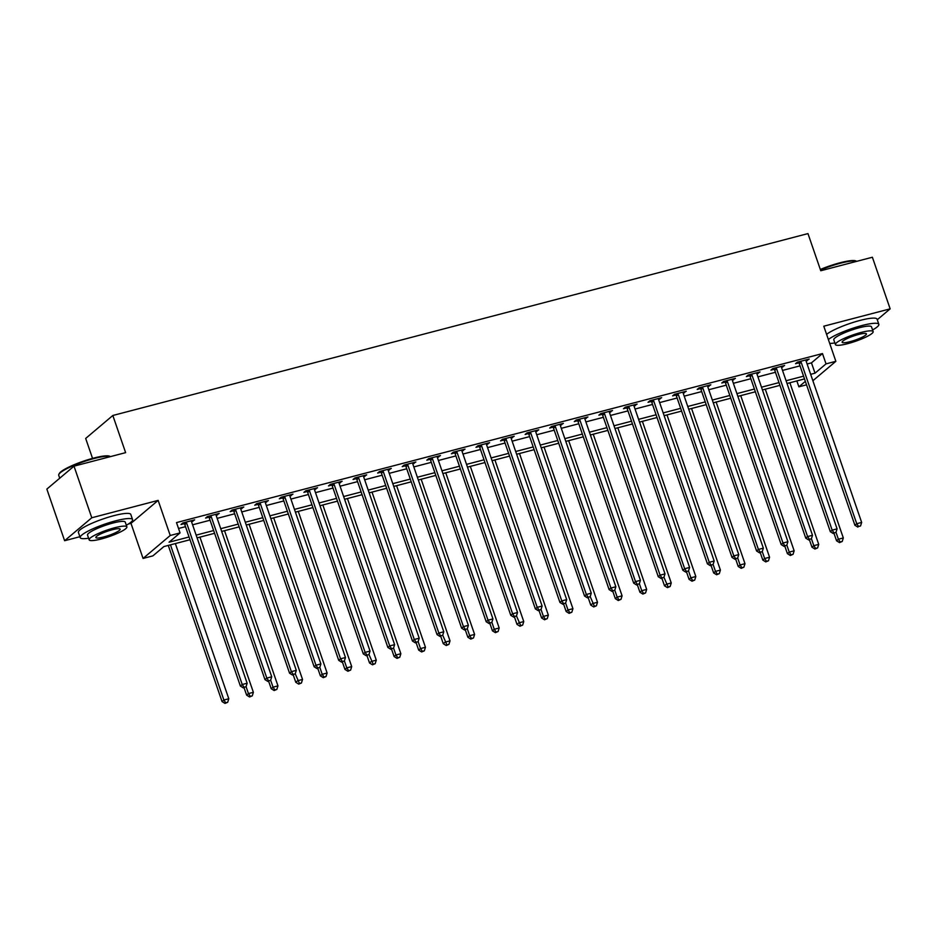 <?xml version="1.0" encoding="UTF-8"?>
<svg xmlns="http://www.w3.org/2000/svg" width="937" height="937" viewBox="0 0 937 937"><rect width="100%" height="100%" fill="white"/><g stroke="black" fill="none" stroke-linecap="round" stroke-linejoin="round"><path stroke-width="1.41" d="M190 539.735L163.905 546.564L152.907 555.864L143.068 558.44L170.229 535.484L180.056 532.907L169.047 542.218L189.063 536.983M128.357 524.041L130.981 523.35L143.068 558.44M130.981 523.35L158.142 500.393L91.779 517.763L74 466.157L46.85 489.102L64.618 540.719L79.879 536.725M92.54 458.38L85.677 438.446L112.827 415.489L807.963 233.594L820.765 270.746L872.382 257.242L890.15 308.847L823.787 326.205L835.863 361.307L812.871 380.738M806.546 384.826L798.874 386.829L805.351 381.359M796.848 380.937L798.874 386.829M91.779 517.763L64.618 540.719M877.266 319.74L890.15 308.847M807.108 364.001L811.465 362.865L822.475 353.554L176.507 522.588L180.056 532.907M178.534 528.48L185.503 526.664M192.589 524.802L210.087 520.222M217.173 518.372L234.66 513.792M241.758 511.942L259.244 507.362M266.331 505.512L283.829 500.932M290.915 499.081L308.402 494.502M315.5 492.639L332.986 488.072M340.072 486.209L357.571 481.63M364.657 479.779L382.144 475.2M389.242 473.349L406.728 468.769M413.814 466.919L431.313 462.339M438.399 460.489L455.886 455.909M462.983 454.047L480.47 449.479M487.556 447.617L505.055 443.037M512.141 441.186L529.628 436.607M536.725 434.756L554.212 430.177M561.298 428.326L578.797 423.747M585.883 421.896L603.369 417.316M610.467 415.454L627.954 410.886M635.04 409.024L652.539 404.444M659.625 402.594L677.111 398.014M684.209 396.164L701.696 391.584M708.782 389.733L726.28 385.154M733.366 383.303L750.853 378.724M757.951 376.861L775.438 372.294M782.524 370.431L800.022 365.852M805.961 359.913L805.949 360.195A2.214 1.991 49.8 0 0 806.078 361.003L809.158 359.07L797.364 362.162L795.525 363.708L798.722 362.877M781.481 367.386L784.585 365.5L772.779 368.592L770.952 370.138L774.149 369.307M756.897 373.816L760.001 371.942L748.206 375.023L746.367 376.58L749.565 375.737M732.312 380.258L735.416 378.372L723.622 381.453L721.783 383.01L724.98 382.167M707.74 386.688L710.843 384.802L699.037 387.895L697.21 389.441L700.407 388.597M683.155 393.118L686.259 391.233L674.464 394.325L672.625 395.871L675.823 395.039M658.477 398.506L658.465 398.787A2.214 1.991 49.8 0 0 658.594 399.595L661.674 397.663L649.88 400.755L648.041 402.301L651.238 401.469M633.998 405.979L637.101 404.093L625.295 407.185L623.468 408.731L626.666 407.9M609.413 412.409L612.517 410.535L600.722 413.615L598.884 415.173L602.081 414.33M584.829 418.851L587.932 416.965L576.138 420.045L574.299 421.603L577.497 420.76M560.256 425.281L563.36 423.395L551.553 426.487L549.726 428.033L552.924 427.19M535.671 431.711L538.775 429.825L526.981 432.917L525.142 434.463L528.339 433.632M511.087 438.141L514.19 436.255L502.396 439.348L500.557 440.894L503.755 440.062M486.514 444.571L489.618 442.686L477.811 445.778L475.984 447.324L479.182 446.492M461.929 451.002L465.033 449.128L453.239 452.208L451.4 453.766L454.597 452.922M437.345 457.443L440.449 455.558L428.654 458.638L426.815 460.196L430.013 459.353M412.772 463.874L415.876 461.988L404.07 465.08L402.242 466.626L405.44 465.794M388.187 470.304L391.291 468.418L379.497 471.51L377.658 473.056L380.855 472.225M363.509 475.691L363.497 475.973A2.214 1.991 49.8 0 0 363.626 476.781L366.707 474.848L354.912 477.94L353.073 479.486L356.283 478.655M339.03 483.164L342.134 481.278L330.328 484.37L328.5 485.916L331.698 485.085M314.445 489.594L317.549 487.72L305.755 490.801L303.916 492.358L307.113 491.515M289.873 496.036L292.965 494.15L281.17 497.231L279.331 498.789L282.541 497.945M265.288 502.466L268.392 500.581L256.586 503.673L254.759 505.219L257.956 504.387M240.704 508.896L243.807 507.011L232.013 510.103L230.174 511.649L233.372 510.817M216.025 514.284L216.014 514.565A2.214 1.991 49.8 0 0 216.142 515.373L219.223 513.441L207.428 516.533L205.59 518.079L208.799 517.247M191.546 521.757L194.65 519.871L182.844 522.963L181.017 524.509L184.214 523.678M158.142 500.393L170.229 535.484M822.475 353.554L826.036 363.872L835.863 361.307M74 466.157L125.628 452.641L112.827 415.489M804.52 378.923L787.021 383.502M779.935 385.365L762.449 389.933M755.363 391.795L737.864 396.374M730.778 398.225L713.291 402.805M706.193 404.655L688.707 409.235M681.621 411.085L664.122 415.665M657.036 417.515L639.549 422.095M632.452 423.957L614.965 428.525M607.879 430.388L590.38 434.967M583.294 436.818L565.807 441.397M558.71 443.248L541.223 447.827M534.137 449.678L516.638 454.258M509.552 456.108L492.066 460.688M484.968 462.55L467.481 467.118M460.395 468.98L442.896 473.56M435.81 475.41L418.324 479.99M411.226 481.841L393.739 486.42M386.653 488.271L369.155 492.85M362.069 494.701L344.582 499.28M337.484 501.143L319.997 505.711M312.911 507.573L295.413 512.152M288.327 514.003L270.84 518.583M263.742 520.433L246.255 525.013M239.169 526.863L221.671 531.443M214.585 533.305L197.098 537.873M810.657 374.32L815.026 373.184L826.036 363.872M196.149 535.121L213.636 530.553M220.722 528.691L238.221 524.111M245.307 522.26L262.805 517.681M269.891 515.83L287.378 511.251M294.464 509.4L311.962 504.82M319.048 502.97L336.535 498.39M343.633 496.528L361.12 491.96M368.206 490.098L385.704 485.518M392.79 483.668L410.277 479.088M417.375 477.238L434.862 472.658M441.948 470.807L459.446 466.228M466.532 464.377L484.019 459.798M491.117 457.935L508.604 453.367M515.69 451.505L533.188 446.926M540.274 445.075L557.761 440.495M564.859 438.645L582.345 434.065M589.432 432.215L606.93 427.635M614.016 425.785L631.503 421.205M638.601 419.343L656.087 414.775M663.173 412.912L680.672 408.333M687.758 406.482L705.245 401.903M712.343 400.052L729.829 395.473M736.915 393.622L754.414 389.042M761.5 387.192L778.987 382.612M786.084 380.75L803.571 376.182M811.465 362.865L815.026 373.184M806.991 359.644L807.331 360.628M782.407 366.074L782.746 367.058M757.822 372.504L758.162 373.488M733.249 378.935L733.589 379.918M708.665 385.365L709.004 386.349M684.08 391.807L684.42 392.79M659.507 398.237L659.847 399.221M634.923 404.667L635.263 405.651M610.338 411.097L610.678 412.081M585.766 417.527L586.105 418.511M561.181 423.957L561.521 424.941M536.596 430.399L536.936 431.383M512.024 436.829L512.363 437.813M487.439 443.26L487.779 444.243M462.866 449.69L463.194 450.674M438.282 456.12L438.621 457.104M413.697 462.55L414.037 463.534M389.124 468.992L389.452 469.976M364.54 475.422L364.88 476.406M339.955 481.852L340.295 482.836M315.382 488.282L315.71 489.266M290.798 494.713L291.138 495.696M266.213 501.154L266.553 502.127M241.641 507.585L241.969 508.568M217.056 514.015L217.396 514.999M192.472 520.445L192.811 521.429M801.158 362.291L799.32 363.849L854.907 525.27L856.746 523.713L801.158 362.291A2.214 1.991 49.8 0 0 800.748 361.553L800.561 361.319M858.585 526.477L860.553 525.962L858.585 526.477L856.746 523.713L861.653 522.424L806.078 361.003M799.32 363.849A2.214 1.991 49.8 0 0 798.921 363.111L798.008 361.987M854.907 525.27L857.859 527.098M860.553 525.962L861.653 522.424M834 533.34L836.554 540.778L838.392 539.22L843.312 537.943L789.879 382.764M836.003 532.298L838.392 539.22L840.243 541.984L839.505 542.605L842.211 541.469L840.243 541.984M843.312 537.943L842.211 541.469M839.505 542.605L836.554 540.778M776.574 368.721L774.747 370.279L830.323 531.701L832.161 530.143L776.574 368.721A2.214 1.991 49.8 0 0 776.176 367.995L775.977 367.761M834.012 532.907L835.98 532.392L834.012 532.907L832.161 530.143L837.081 528.855L781.493 367.433A2.214 1.991 49.8 0 1 781.376 366.625L781.376 366.344M774.747 370.279A2.214 1.991 49.8 0 0 774.337 369.541L773.435 368.428M830.323 531.701L833.274 533.528M835.98 532.392L837.081 528.855M752.001 375.151L750.162 376.709L805.75 538.131L807.577 536.573L752.001 375.151A2.214 1.991 49.8 0 0 751.591 374.425L751.404 374.191M809.427 539.337L811.395 538.822L809.427 539.337L807.577 536.573L812.496 535.296L756.909 373.875A2.214 1.991 49.8 0 1 756.791 373.067L756.803 372.774M750.162 376.709A2.214 1.991 49.8 0 0 749.752 375.971L748.85 374.859M805.75 538.131L808.69 539.958M811.395 538.822L812.496 535.296M727.417 381.593L725.578 383.139L781.165 544.561L783.004 543.015L727.417 381.593A2.214 1.991 49.8 0 0 727.007 380.855L726.819 380.621M784.843 545.779L786.811 545.264L784.843 545.779L783.004 543.015L787.912 541.727L732.336 380.305A2.214 1.991 49.8 0 1 732.207 379.497L732.219 379.204M725.578 383.139A2.214 1.991 49.8 0 0 725.179 382.401L724.266 381.289M781.165 544.561L784.117 546.4M786.811 545.264L787.912 541.727M809.416 539.771L811.981 547.208L813.808 545.662L818.727 544.374L765.295 389.195M811.43 538.728L813.808 545.662L815.658 548.414L814.932 549.035L817.626 547.911L815.658 548.414M818.727 544.374L817.626 547.911M814.932 549.035L811.981 547.208M784.843 546.201L787.396 553.638L789.235 552.092L794.154 550.804L740.722 395.625M786.846 545.158L789.235 552.092L791.086 554.856L790.348 555.477L793.053 554.341L791.086 554.856M794.154 550.804L793.053 554.341M790.348 555.477L787.396 553.638M760.258 552.643L762.812 560.068L764.651 558.522L769.57 557.234L716.137 402.055M762.261 551.588L764.651 558.522L766.501 561.286L765.763 561.907L768.469 560.771L766.501 561.286M769.57 557.234L768.469 560.771M765.763 561.907L762.812 560.068M702.832 388.023L701.005 389.569L756.581 550.991L758.42 549.445L702.832 388.023A2.214 1.991 49.8 0 0 702.434 387.286L702.235 387.051M760.27 552.209L762.238 551.694L760.27 552.209L758.42 549.445L763.339 548.157L707.751 386.735A2.214 1.991 49.8 0 1 707.634 385.927L707.646 385.634M701.005 389.569A2.214 1.991 49.8 0 0 700.595 388.843L699.693 387.719M756.581 550.991L759.532 552.83M762.238 551.694L763.339 548.157M735.674 559.073L738.239 566.498L740.066 564.952L744.985 563.664L691.553 408.485M737.688 558.019L740.066 564.952L741.917 567.717L741.19 568.337L743.884 567.201L741.917 567.717M744.985 563.664L743.884 567.201M741.19 568.337L738.239 566.498M820.32 269.469A27.032 4.638 -19 0 1 839.927 262.805A27.032 4.638 -19 0 1 855.879 260.943L856.711 261.329A27.7 4.755 161 0 0 840.36 263.238A27.7 4.755 161 0 0 820.496 269.973M872.581 329.953A27.7 4.755 161 0 0 878.836 324.307A27.7 4.755 161 0 0 861.829 325.572A27.7 4.755 161 0 0 828.367 339.522M878.836 324.307L877.067 319.154A27.7 4.755 161 0 0 860.049 320.419A27.7 4.755 161 0 0 826.586 334.357M835.429 344.57L833.789 339.826A19.946 3.42 -19 0 1 859.252 327.751A19.946 3.42 -19 0 1 871.504 326.837L873.143 331.581A19.946 3.42 161 0 0 860.892 332.494A19.946 3.42 161 0 0 835.429 344.57A19.946 3.42 161 0 0 847.68 343.668A19.946 3.42 161 0 0 873.143 331.581M858.538 334.486A12.849 2.202 161 0 0 842.129 342.263A12.849 2.202 161 0 0 850.023 341.677A12.849 2.202 161 0 0 866.432 333.9A12.849 2.202 161 0 0 858.538 334.486M829.702 343.41A27.7 4.755 161 0 0 834.867 342.942M58.855 474.368L59.265 473.56A27.032 4.638 -19 0 1 93.665 458.088A27.032 4.638 -19 0 1 109.617 456.225L110.437 456.612A27.7 4.755 161 0 0 110.437 456.612A27.7 4.755 161 0 0 94.098 458.521A27.7 4.755 161 0 0 58.855 474.368A27.7 4.755 161 0 0 58.726 475.293L59.734 478.21M126.319 525.235A27.7 4.755 161 0 0 132.574 519.59A27.7 4.755 161 0 0 115.556 520.855A27.7 4.755 161 0 0 80.195 537.627A27.7 4.755 161 0 0 88.605 538.225M132.574 519.59L130.793 514.436A27.7 4.755 161 0 0 113.775 515.69A27.7 4.755 161 0 0 78.415 532.474L80.195 537.627M89.156 539.853L87.528 535.109A19.946 3.42 -19 0 1 112.99 523.022A19.946 3.42 -19 0 1 125.242 522.12L126.882 526.863A19.946 3.42 161 0 0 114.619 527.777A19.946 3.42 161 0 0 89.156 539.853A19.946 3.42 161 0 0 101.419 538.939A19.946 3.42 161 0 0 126.882 526.863M112.276 529.756A12.849 2.202 161 0 0 95.867 537.545A12.849 2.202 161 0 0 103.761 536.96A12.849 2.202 161 0 0 120.17 529.171A12.849 2.202 161 0 0 112.276 529.756M678.259 394.454L676.42 396L732.008 557.421L733.835 555.875L678.259 394.454A2.214 1.991 49.8 0 0 677.849 393.716L677.662 393.481M735.686 558.639L737.653 558.124L735.686 558.639L733.835 555.875L738.754 554.587L683.178 393.165A2.214 1.991 49.8 0 1 683.05 392.357L683.061 392.076M676.42 396A2.214 1.991 49.8 0 0 676.01 395.273L675.108 394.149M732.008 557.421L734.948 559.26M737.653 558.124L738.754 554.587M711.101 565.503L713.654 572.94L715.493 571.383L720.412 570.094L666.98 414.915M713.104 564.449L715.493 571.383L717.344 574.147L716.606 574.768L719.311 573.631L717.344 574.147M720.412 570.094L719.311 573.631M716.606 574.768L713.654 572.94M653.675 400.884L651.836 402.442L707.423 563.863L709.262 562.305L653.675 400.884A2.214 1.991 49.8 0 0 653.265 400.146L653.077 399.912M711.101 565.07L713.069 564.554L711.101 565.07L709.262 562.305L714.17 561.017L658.594 399.595M651.836 402.442A2.214 1.991 49.8 0 0 651.438 401.704L650.524 400.579M707.423 563.863L710.375 565.69M713.069 564.554L714.17 561.017M686.516 571.933L689.082 579.371L690.909 577.813L695.828 576.536L642.395 421.357M688.519 570.891L690.909 577.813L692.759 580.577L692.021 581.198L694.727 580.062L692.759 580.577M695.828 576.536L694.727 580.062M692.021 581.198L689.082 579.371M629.09 407.314L627.263 408.872L682.839 570.293L684.678 568.736L629.09 407.314A2.214 1.991 49.8 0 0 628.692 406.588L628.493 406.353M686.528 571.5L688.496 570.984L686.528 571.5L684.678 568.736L689.597 567.447L634.009 406.026A2.214 1.991 49.8 0 1 633.892 405.217L633.904 404.936M627.263 408.872A2.214 1.991 49.8 0 0 626.853 408.134L625.951 407.021M682.839 570.293L685.79 572.12M688.496 570.984L689.597 567.447M661.932 578.363L664.497 585.801L666.336 584.255L671.243 582.966L617.811 427.787M663.946 577.321L668.175 587.007L667.449 587.628L670.142 586.503L668.175 587.007M671.243 582.966L670.142 586.503M667.449 587.628L664.497 585.801M604.517 413.744L602.678 415.302L658.266 576.723L660.093 575.166L604.517 413.744A2.214 1.991 49.8 0 0 604.107 413.018L603.92 412.784M661.944 577.93L663.911 577.415L661.944 577.93L660.093 575.166L665.012 573.889L609.437 412.467A2.214 1.991 49.8 0 1 609.308 411.659L609.319 411.366M602.678 415.302A2.214 1.991 49.8 0 0 602.268 414.564L601.367 413.451M658.266 576.723L661.206 578.551M663.911 577.415L665.012 573.889M637.359 584.793L639.912 592.231L641.751 590.685L646.671 589.396L593.238 434.218M639.362 583.751L641.751 590.685L643.602 593.449L642.864 594.07L645.57 592.934L643.602 593.449M646.671 589.396L645.57 592.934M642.864 594.07L639.912 592.231M579.933 420.186L578.094 421.732L633.681 583.154L635.52 581.608L579.933 420.186A2.214 1.991 49.8 0 0 579.523 419.448L579.335 419.214M637.359 584.372L639.327 583.856L637.359 584.372L635.52 581.608L640.428 580.319L584.852 418.898A2.214 1.991 49.8 0 1 584.723 418.089L584.735 417.797M578.094 421.732A2.214 1.991 49.8 0 0 577.696 420.994L576.782 419.881M633.681 583.154L636.633 584.993M639.327 583.856L640.428 580.319M612.775 591.235L615.34 598.661L617.167 597.115L622.086 595.827L568.654 440.648M614.777 590.181L617.167 597.115L619.017 599.879L618.279 600.5L620.985 599.364L619.017 599.879M622.086 595.827L620.985 599.364M618.279 600.5L615.34 598.661M555.348 426.616L553.521 428.162L609.097 589.584L610.936 588.038L555.348 426.616A2.214 1.991 49.8 0 0 554.95 425.878L554.751 425.644M612.786 590.802L614.754 590.287L612.786 590.802L610.936 588.038L615.855 586.749L560.267 425.328A2.214 1.991 49.8 0 1 560.15 424.52L560.162 424.227M553.521 428.162A2.214 1.991 49.8 0 0 553.111 427.436L552.209 426.312M609.097 589.584L612.048 591.423M614.754 590.287L615.855 586.749M588.19 597.665L590.755 605.091L592.594 603.545L597.501 602.257L544.069 447.078M590.205 596.611L594.433 606.309L593.707 606.93L596.4 605.794L594.433 606.309M597.501 602.257L596.4 605.794M593.707 606.93L590.755 605.091M530.775 433.046L528.937 434.592L584.524 596.014L586.351 594.468L530.775 433.046A2.214 1.991 49.8 0 0 530.365 432.308L530.178 432.074M588.202 597.232L590.169 596.717L588.202 597.232L586.351 594.468L591.27 593.18L535.695 431.758A2.214 1.991 49.8 0 1 535.566 430.95L535.577 430.669M528.937 434.592A2.214 1.991 49.8 0 0 528.527 433.866L527.625 432.742M584.524 596.014L587.476 597.853M590.169 596.717L591.27 593.18M563.617 604.096L566.171 611.533L568.009 609.975L572.929 608.687L519.496 453.508M565.62 603.041L568.009 609.975L569.86 612.739L569.122 613.36L571.828 612.224L569.86 612.739M572.929 608.687L571.828 612.224M569.122 613.36L566.171 611.533M506.191 439.476L504.364 441.034L559.939 602.456L561.778 600.898L506.191 439.476A2.214 1.991 49.8 0 0 505.781 438.739L505.593 438.504M563.629 603.662L565.585 603.147L563.629 603.662L561.778 600.898L566.686 599.61L511.11 438.188A2.214 1.991 49.8 0 1 510.981 437.38L510.993 437.099M504.364 441.034A2.214 1.991 49.8 0 0 503.954 440.296L503.04 439.172M559.939 602.456L562.891 604.283M565.585 603.147L566.686 599.61M539.033 610.526L541.598 617.963L543.425 616.405L548.344 615.129L494.912 459.95M541.036 609.483L543.425 616.405L545.275 619.17L544.538 619.79L547.243 618.654L545.275 619.17M548.344 615.129L547.243 618.654M544.538 619.79L541.598 617.963M481.606 445.907L479.779 447.464L535.355 608.886L537.194 607.328L481.606 445.907A2.214 1.991 49.8 0 0 481.208 445.18L481.009 444.946M539.044 610.092L541.012 609.577L539.044 610.092L537.194 607.328L542.113 606.052L486.526 444.618A2.214 1.991 49.8 0 1 486.408 443.81L486.42 443.529M479.779 447.464A2.214 1.991 49.8 0 0 479.369 446.726L478.467 445.614M535.355 608.886L538.307 610.713M541.012 609.577L542.113 606.052M514.448 616.956L517.013 624.393L518.852 622.847L523.76 621.559L470.327 466.38M516.463 615.914L520.691 625.6L519.965 626.221L522.659 625.096L520.691 625.6M523.76 621.559L522.659 625.096M519.965 626.221L517.013 624.393M457.033 452.337L455.195 453.895L510.782 615.316L512.609 613.77L457.033 452.337A2.214 1.991 49.8 0 0 456.624 451.611L456.436 451.376M514.46 616.523L516.428 616.007L514.46 616.523L512.609 613.77L517.529 612.482L461.953 451.06A2.214 1.991 49.8 0 1 461.824 450.252L461.836 449.959M455.195 453.895A2.214 1.991 49.8 0 0 454.785 453.157L453.883 452.044M510.782 615.316L513.734 617.143M516.428 616.007L517.529 612.482M489.875 623.386L492.429 630.824L494.267 629.277L499.187 627.989L445.754 472.81M491.878 622.344L494.267 629.277L496.118 632.042L495.38 632.662L498.086 631.526L496.118 632.042M499.187 627.989L498.086 631.526M495.38 632.662L492.429 630.824M432.449 458.779L430.622 460.325L486.198 621.746L488.036 620.2L432.449 458.779A2.214 1.991 49.8 0 0 432.039 458.041L431.852 457.806M489.887 622.964L491.843 622.449L489.887 622.964L488.036 620.2L492.944 618.912L437.368 457.49A2.214 1.991 49.8 0 1 437.239 456.682L437.251 456.389M430.622 460.325A2.214 1.991 49.8 0 0 430.212 459.587L429.298 458.474M486.198 621.746L489.149 623.585M491.843 622.449L492.944 618.912M465.291 629.828L467.856 637.254L469.683 635.708L474.602 634.419L421.17 479.24M467.294 628.774L469.683 635.708L471.534 638.472L470.796 639.093L473.501 637.956L471.534 638.472M474.602 634.419L473.501 637.956M470.796 639.093L467.856 637.254M407.876 465.209L406.037 466.755L461.613 628.177L463.452 626.63L407.876 465.209A2.214 1.991 49.8 0 0 407.466 464.471L407.267 464.237M465.302 629.395L467.27 628.879L465.302 629.395L463.452 626.63L468.371 625.342L412.784 463.92A2.214 1.991 49.8 0 1 412.667 463.112L412.678 462.819M406.037 466.755A2.214 1.991 49.8 0 0 405.627 466.029L404.725 464.904M461.613 628.177L464.565 630.015M467.27 628.879L468.371 625.342M440.706 636.258L443.271 643.696L445.11 642.138L450.018 640.849L396.585 485.671M442.721 635.204L446.949 644.902L446.223 645.523L448.917 644.387L446.949 644.902M450.018 640.849L448.917 644.387M446.223 645.523L443.271 643.696M383.292 471.639L381.453 473.185L437.04 634.607L438.867 633.061L383.292 471.639A2.214 1.991 49.8 0 0 382.882 470.901L382.694 470.667M440.718 635.825L442.686 635.309L440.718 635.825L438.867 633.061L443.787 631.772L388.211 470.351A2.214 1.991 49.8 0 1 388.082 469.542L388.094 469.261M381.453 473.185A2.214 1.991 49.8 0 0 381.043 472.459L380.141 471.334M437.04 634.607L439.992 636.446M442.686 635.309L443.787 631.772M416.133 642.688L418.687 650.126L420.526 648.568L425.445 647.28L372.012 492.101M418.136 641.634L420.526 648.568L422.376 651.332L421.638 651.953L424.344 650.817L422.376 651.332M425.445 647.28L424.344 650.817M421.638 651.953L418.687 650.126M358.707 478.069L356.88 479.627L412.456 641.049L414.295 639.491L358.707 478.069A2.214 1.991 49.8 0 0 358.297 477.343L358.11 477.097M416.145 642.255L418.101 641.74L416.145 642.255L414.295 639.491L419.202 638.202L363.626 476.781M356.88 479.627A2.214 1.991 49.8 0 0 356.47 478.889L355.556 477.765M412.456 641.049L415.407 642.876M418.101 641.74L419.202 638.202M391.549 649.118L394.114 656.556L395.941 654.998L400.86 653.721L347.428 498.543M393.552 648.076L395.941 654.998L397.792 657.762L397.054 658.383L399.759 657.247L397.792 657.762M400.86 653.721L399.759 657.247M397.054 658.383L394.114 656.556M334.134 484.499L332.295 486.057L387.871 647.479L389.71 645.921L334.134 484.499A2.214 1.991 49.8 0 0 333.724 483.773L333.525 483.539M391.561 648.685L393.528 648.17L391.561 648.685L389.71 645.921L394.629 644.644L339.042 483.211A2.214 1.991 49.8 0 1 338.925 482.403L338.936 482.122M332.295 486.057A2.214 1.991 49.8 0 0 331.885 485.319L330.984 484.206M387.871 647.479L390.823 649.306M393.528 648.17L394.629 644.644M366.964 655.549L369.529 662.986L371.368 661.44L376.276 660.152L322.843 504.973M368.979 654.506L373.207 664.192L372.481 664.813L375.175 663.689L373.207 664.192M376.276 660.152L375.175 663.689M372.481 664.813L369.529 662.986M309.55 490.929L307.711 492.487L363.298 653.909L365.125 652.363L309.55 490.929A2.214 1.991 49.8 0 0 309.14 490.203L308.952 489.969M366.976 655.115L368.944 654.6L366.976 655.115L365.125 652.363L370.045 651.074L314.469 489.653A2.214 1.991 49.8 0 1 314.34 488.845L314.352 488.552M307.711 492.487A2.214 1.991 49.8 0 0 307.301 491.749L306.399 490.637M363.298 653.909L366.25 655.736M368.944 654.6L370.045 651.074M342.392 661.979L344.945 669.416L346.784 667.87L351.703 666.582L298.271 511.403M344.394 660.936L346.784 667.87L348.634 670.634L347.896 671.255L350.602 670.119L348.634 670.634M351.703 666.582L350.602 670.119M347.896 671.255L344.945 669.416M284.965 497.371L283.138 498.917L338.714 660.339L340.553 658.793L284.965 497.371A2.214 1.991 49.8 0 0 284.555 496.633L284.368 496.399M342.403 661.557L344.359 661.042L342.403 661.557L340.553 658.793L345.46 657.505L289.884 496.083A2.214 1.991 49.8 0 1 289.756 495.275L289.767 494.982M283.138 498.917A2.214 1.991 49.8 0 0 282.728 498.179L281.814 497.067M338.714 660.339L341.665 662.178M344.359 661.042L345.46 657.505M317.807 668.421L320.372 675.846L322.199 674.3L327.118 673.012L273.686 517.833M319.822 667.367L322.199 674.3L324.05 677.064L323.312 677.685L326.017 676.549L324.05 677.064M327.118 673.012L326.017 676.549M323.312 677.685L320.372 675.846M260.392 503.801L258.553 505.348L314.129 666.769L315.968 665.223L260.392 503.801A2.214 1.991 49.8 0 0 259.982 503.064L259.795 502.829M317.819 667.987L319.786 667.472L317.819 667.987L315.968 665.223L320.887 663.935L265.3 502.513A2.214 1.991 49.8 0 1 265.183 501.705L265.194 501.412M258.553 505.348A2.214 1.991 49.8 0 0 258.143 504.621L257.242 503.497M314.129 666.769L317.081 668.608M319.786 667.472L320.887 663.935M293.222 674.851L295.787 682.288L297.626 680.731L302.534 679.442L249.101 524.263M295.237 673.797L299.465 683.495L298.739 684.115L301.433 682.979L299.465 683.495M302.534 679.442L301.433 682.979M298.739 684.115L295.787 682.288M235.808 510.232L233.969 511.778L289.556 673.199L291.384 671.653L235.808 510.232A2.214 1.991 49.8 0 0 235.398 509.494L235.21 509.259M293.234 674.417L295.202 673.902L293.234 674.417L291.384 671.653L296.303 670.365L240.727 508.943A2.214 1.991 49.8 0 1 240.598 508.135L240.61 507.854M233.969 511.778A2.214 1.991 49.8 0 0 233.559 511.052L232.657 509.927M289.556 673.199L292.508 675.038M295.202 673.902L296.303 670.365M268.65 681.281L271.203 688.718L273.042 687.161L277.961 685.872L224.529 530.693M270.652 680.227L273.042 687.161L274.892 689.925L274.154 690.546L276.86 689.409L274.892 689.925M277.961 685.872L276.86 689.409M274.154 690.546L271.203 688.718M211.223 516.662L209.396 518.22L264.972 679.641L266.811 678.083L211.223 516.662A2.214 1.991 49.8 0 0 210.813 515.936L210.626 515.69M268.661 680.848L270.617 680.332L268.661 680.848L266.811 678.083L271.73 676.795L216.142 515.373M209.396 518.22A2.214 1.991 49.8 0 0 208.986 517.482L208.084 516.357M264.972 679.641L267.923 681.468M270.617 680.332L271.73 676.795M244.065 687.711L246.63 695.149L248.457 693.591L253.377 692.314L199.944 537.135M246.08 686.669L248.457 693.591L250.308 696.355L249.57 696.976L252.276 695.84L250.308 696.355M253.377 692.314L252.276 695.84M249.57 696.976L246.63 695.149M186.65 523.092L184.812 524.65L240.387 686.071L242.226 684.514L186.65 523.092A2.214 1.991 49.8 0 0 186.24 522.366L186.053 522.132M244.077 687.278L246.044 686.762L244.077 687.278L242.226 684.514L247.145 683.237L191.558 521.804A2.214 1.991 49.8 0 1 191.441 520.995L191.453 520.714M184.812 524.65A2.214 1.991 49.8 0 0 184.402 523.912L183.5 522.799M240.387 686.071L243.339 687.899M246.044 686.762L247.145 683.237M168.273 545.416L222.046 701.579L223.884 700.033L228.792 698.744L175.36 543.565M170.452 544.854L223.884 700.033L225.723 702.785L224.997 703.406L227.691 702.281L225.723 702.785M228.792 698.744L227.691 702.281M224.997 703.406L222.046 701.579M800.748 361.553L798.921 363.111M776.176 367.995L774.337 369.541M751.591 374.425L749.752 375.971M727.007 380.855L725.179 382.401M702.434 387.286L700.595 388.843M677.849 393.716L676.01 395.273M653.265 400.146L651.438 401.704M628.692 406.588L626.853 408.134M604.107 413.018L602.268 414.564M579.523 419.448L577.696 420.994M554.95 425.878L553.111 427.436M530.365 432.308L528.527 433.866M505.781 438.739L503.954 440.296M481.208 445.18L479.369 446.726M456.624 451.611L454.785 453.157M432.039 458.041L430.212 459.587M407.466 464.471L405.627 466.029M382.882 470.901L381.043 472.459M358.297 477.343L356.47 478.889M333.724 483.773L331.885 485.319M309.14 490.203L307.301 491.749M284.555 496.633L282.728 498.179M259.982 503.064L258.143 504.621M235.398 509.494L233.559 511.052M210.813 515.936L208.986 517.482M186.24 522.366L184.402 523.912"/></g></svg>
